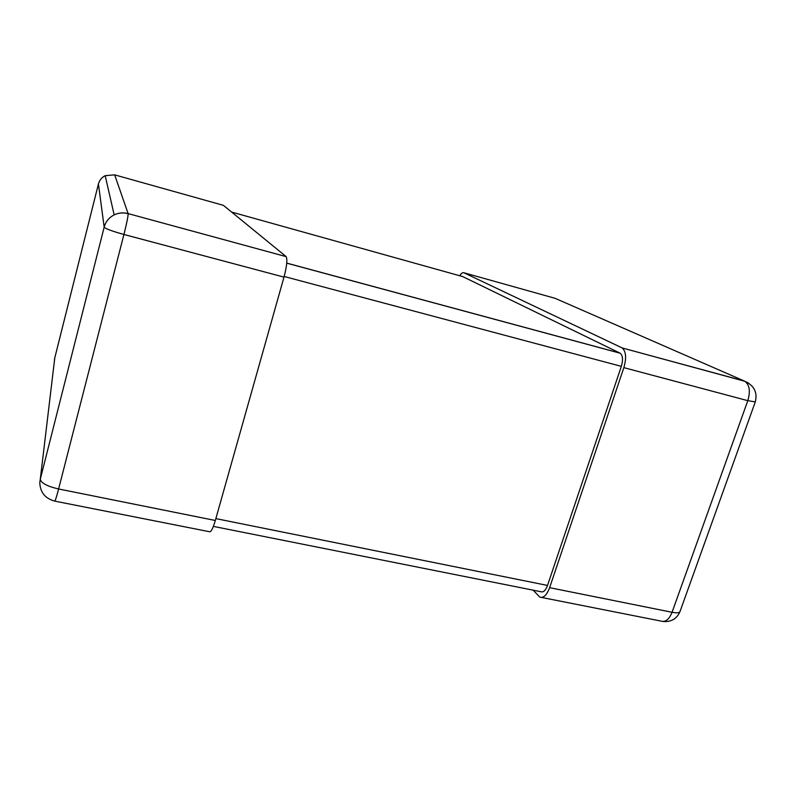 <?xml version="1.0" encoding="UTF-8"?>
<svg xmlns="http://www.w3.org/2000/svg" width="796" height="796" viewBox="0 0 796 796"><rect width="100%" height="100%" fill="white"/><g stroke="black" fill="none" stroke-linecap="round" stroke-linejoin="round"><path stroke-width="1.19" d="M286.013 256.501L223.377 205.338L114.664 174.861L128.116 213.597L286.142 256.63C287.525 259.536 286.809 266.361 283.993 277.117L215.328 520.485C212.85 528.783 210.831 532.514 209.288 531.688L54.854 501.132M621.785 347.752L463.929 272.769L555.13 298.331L744.419 381.085L622.114 347.932C626.064 351.315 626.641 357.882 623.855 367.643L549.618 587.677C546.772 595.159 543.489 598.303 539.768 597.09L533.111 590.154M459.7 275.744C461.302 273.287 462.715 272.302 463.929 272.769M231.606 212.064L462.745 276.6L620.174 353.225C622.81 355.484 623.198 359.862 621.338 366.359L547.519 585.438C545.628 590.433 543.439 592.532 540.952 591.726L213.378 526.395M283.993 277.117L123.927 234.472C126.743 223.248 128.146 216.323 128.146 213.696C123.29 212.403 118.634 212.801 114.166 214.88C109.022 217.527 105.699 221.616 104.177 227.129L98.425 183.985L54.785 357.882L40.297 479.172L104.177 227.129C105.52 228.741 112.107 231.188 123.927 234.472L58.605 488.983L215.328 520.485M286.142 256.63L128.116 213.597C123.281 212.343 118.624 212.771 114.166 214.88L105.191 175.677L114.604 174.851M58.605 488.983C47.113 486.276 41.014 483.013 40.297 479.172L39.8 482.595C40.118 492.256 45.054 498.425 54.616 501.082C55.004 501.699 56.327 497.669 58.605 488.983M54.815 357.732L98.425 183.985C99.45 180.224 101.709 177.458 105.191 175.677C101.709 177.438 99.45 180.204 98.435 183.956L98.445 183.936M54.436 360.28L54.566 358.916M623.855 367.643L747.802 400.667L672.063 612.283L549.618 587.677M541.569 597.448L661.008 621.079C665.426 622.412 669.108 619.477 672.063 612.283C676.7 613.159 679.336 612.94 679.973 611.636L755.295 401.9L747.802 400.667C750.568 391.254 749.573 384.796 744.817 381.274L748.379 382.975M547.519 585.438L215.855 518.614M621.338 366.359L284.172 276.491M619.985 353.125L286.739 263.098M622.114 347.932L744.817 381.274C754.15 385.523 757.643 392.398 755.295 401.9M663.108 621.507C671.207 622.104 676.829 618.81 679.973 611.636M620.174 353.225L286.729 263.158"/></g></svg>

